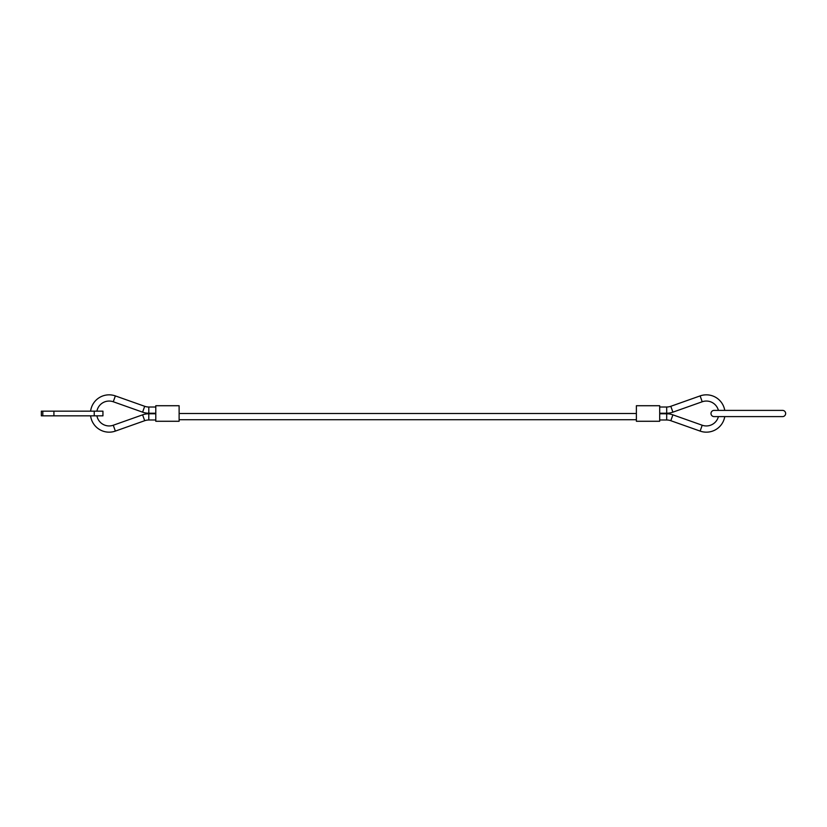 <?xml version="1.0" encoding="UTF-8"?>
<svg xmlns="http://www.w3.org/2000/svg" width="827" height="827" viewBox="0 0 827 827"><rect width="100%" height="100%" fill="white"/><g stroke="black" fill="none" stroke-linecap="round" stroke-linejoin="round"><path stroke-width="1.24" d="M90.608 411.164A18.659 18.659 0 0 1 115.356 395.906L113.278 401.767A12.446 12.446 0 0 0 96.904 411.164M155.786 419.982L148.798 419.992A12.446 12.446 0 0 0 144.684 420.705L115.356 431.094A18.659 18.659 0 0 1 90.608 415.836M96.904 415.836A12.446 12.446 0 0 0 113.278 425.233L115.356 431.094M144.684 406.295L142.606 412.156A18.659 18.659 0 0 0 148.788 413.221L148.798 407.008A12.446 12.446 0 0 1 144.684 406.295L115.356 395.906M144.684 420.705L142.606 414.844A18.659 18.659 0 0 1 148.788 413.779L148.798 419.992M714.104 416.612L718.405 416.612A12.446 12.446 0 0 1 702.206 425.233L700.128 431.094A18.659 18.659 0 0 0 724.762 416.612L782.538 416.612A3.112 3.112 0 0 0 785.65 413.5A3.112 3.112 0 0 0 782.538 410.388L714.104 410.388A3.112 3.112 0 0 0 710.993 413.5A3.112 3.112 0 0 0 714.104 416.612L782.538 416.612M724.762 410.388A18.659 18.659 0 0 0 700.128 395.906L702.206 401.767A12.446 12.446 0 0 1 718.405 410.388M672.889 412.156A18.659 18.659 0 0 1 666.707 413.221L666.686 407.008A12.446 12.446 0 0 0 670.811 406.295L672.889 412.156L702.206 401.767M670.811 420.705L672.889 414.844A18.659 18.659 0 0 0 666.707 413.779L666.686 419.992A12.446 12.446 0 0 1 670.811 420.705L700.128 431.094M179.118 413.5L636.376 413.5M636.376 419.723L179.118 419.723M636.376 421.274L636.376 405.726L659.698 405.726L659.698 421.274L636.376 421.274M155.786 421.274L155.786 405.726L179.118 405.726L179.118 421.274L155.786 421.274M42.808 411.164L102.941 411.164L102.941 415.836L41.35 415.836L41.35 411.164L42.808 411.164L42.808 415.836M94.226 411.164L94.226 415.836M53.92 411.164L53.92 415.836M142.606 414.844L113.278 425.233M155.786 407.018L148.798 407.008M155.786 413.758L148.788 413.779M672.889 414.844L702.206 425.233M670.811 406.295L700.128 395.906M659.698 407.018L666.686 407.008M659.698 413.758L666.707 413.779M659.698 419.982L666.686 419.992M659.698 413.242L666.707 413.221M155.786 413.242L148.788 413.221M142.606 412.156L113.278 401.767"/></g></svg>
